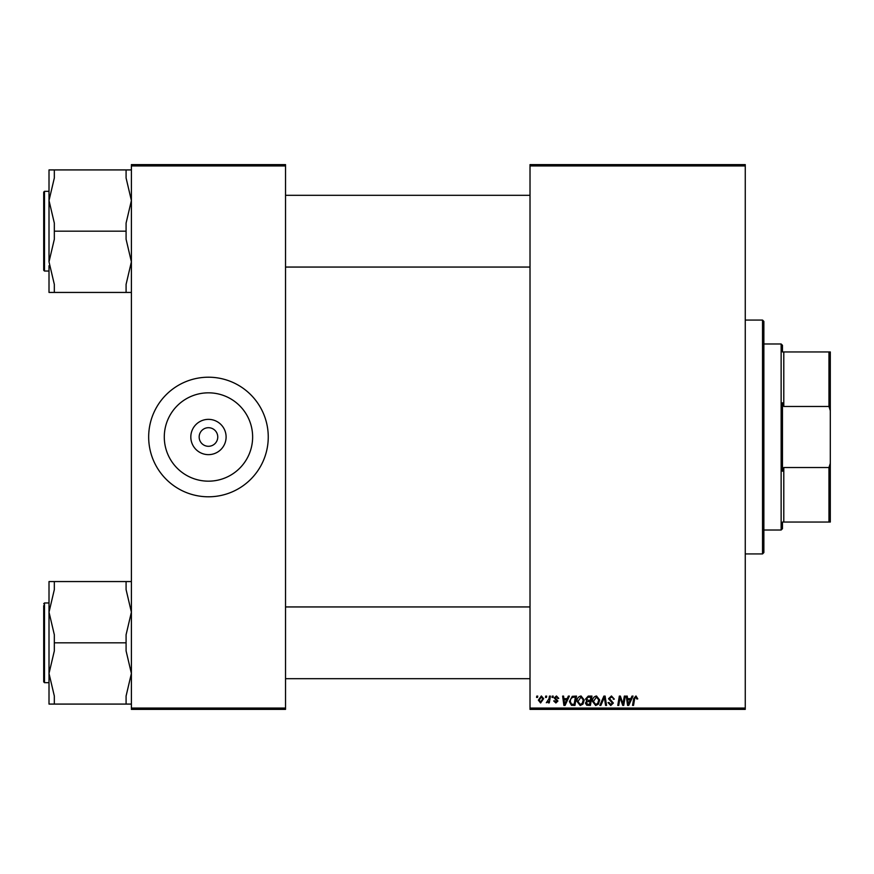 <?xml version="1.0" encoding="UTF-8"?>
<svg xmlns="http://www.w3.org/2000/svg" width="874" height="874" viewBox="0 0 874 874"><rect width="100%" height="100%" fill="white"/><g stroke="black" fill="none" stroke-linecap="round" stroke-linejoin="round"><path stroke-width="1.31" d="M208.46 454.644A17.644 17.644 0 0 1 190.816 437A17.644 17.644 0 0 1 208.46 419.356A17.644 17.644 0 0 1 226.104 437A17.644 17.644 0 0 1 208.46 454.644M208.46 427.703A9.297 9.297 0 0 0 199.163 437A9.297 9.297 0 0 0 208.46 446.297A9.297 9.297 0 0 0 217.757 437A9.297 9.297 0 0 0 208.46 427.703M208.46 392.83A44.17 44.17 0 0 0 164.29 437A44.17 44.17 0 0 0 208.46 481.17A44.17 44.17 0 0 0 252.63 437A44.17 44.17 0 0 0 208.46 392.83M208.46 377.207A59.793 59.793 0 0 0 148.667 437A59.793 59.793 0 0 0 208.46 496.793A59.793 59.793 0 0 0 268.252 437A59.793 59.793 0 0 0 208.46 377.207M530.015 164.618L745.26 164.618L745.26 165.94L530.015 165.94L530.015 164.618M576.993 701.385C576.982 698.424 578.337 696.622 581.057 695.977L584.247 699.998L582.969 704.116L580.216 705.526L576.993 701.385M567.204 698.632L568.351 696.097L569.389 696.097L565.074 705.405L563.894 705.405L562.616 696.097L563.588 696.097L563.905 698.632L567.204 698.632M635.977 695.977L637.791 698.883L636.818 699.003L635.911 697.07L634.644 698.818L633.53 705.405L632.547 705.405L633.694 698.588L635.977 695.977M608.523 698.708L611.439 695.977L614.324 699.124L613.362 699.244L613.111 697.867L611.374 697.07L609.495 698.621L613.362 703.057L610.751 705.526L608.042 702.62L609.003 702.521L610.784 704.433L612.39 703.111L608.523 698.708M599.837 705.405L603.89 696.097L605.125 696.097L606.556 705.405L605.573 705.405L604.36 697.43L600.875 705.405L599.837 705.405M592.463 701.385C592.441 698.424 593.796 696.622 596.516 695.977L599.706 699.998L598.439 704.116L595.675 705.526L592.463 701.385M536.549 697.43L536.778 696.097L537.739 696.097L537.543 697.43L536.549 697.43M530.015 708.06L745.26 708.06L745.26 709.382L530.015 709.382L530.015 165.94M745.26 708.06L745.26 165.94M585.58 698.992L588.246 696.097L591.982 696.097L590.409 705.405L586.738 705.242L585.449 703.144L586.738 700.872L585.58 698.992M630.864 698.632L632 696.097L633.049 696.097L628.734 705.405L627.554 705.405L626.276 696.097L627.248 696.097L627.565 698.632L630.864 698.632M623.348 701.778L624.342 696.097L625.314 696.097L623.73 705.405L622.703 705.405L620.048 697.507L618.748 705.405L617.765 705.405L619.338 696.097L620.365 696.097L623.042 703.974L623.348 701.778M556.454 695.977L558.759 698.392L557.798 698.512L556.41 696.829L555.132 697.867L557.918 701.057L555.886 702.98L553.69 700.926L554.651 700.806L555.93 702.139L556.946 701.21L554.171 697.933L556.454 695.977M572.273 696.327L576.512 696.097L574.939 705.405L571.443 705.285L569.389 701.593L572.273 696.327M538.34 700.161L541.356 695.977L543.661 698.676L540.602 702.98L538.34 700.161M545.485 697.43L545.715 696.097L546.676 696.097L546.479 697.43L545.485 697.43M548.948 698.807L549.44 696.097L550.423 696.097L549.276 702.86L548.293 702.86L548.544 701.461L546.316 702.74L548.948 698.807M552.007 697.43L552.237 696.097L553.198 696.097L553.002 697.43L552.007 697.43M131.395 164.618L285.525 164.618L285.525 165.94L131.395 165.94L131.395 164.618M285.525 708.06L285.525 709.382L131.395 709.382L131.395 708.06L285.525 708.06L285.525 165.94M131.395 708.06L131.395 165.94M589.611 704.313L590.103 701.418L586.957 701.8L586.421 703.1L587.951 704.313L589.611 704.313M590.289 700.325L590.813 697.19L588.049 697.234L586.541 699.014L588.235 700.325L590.289 700.325M597.674 703.406L598.745 699.954L596.439 697.07L593.424 701.483L595.707 704.433L597.674 703.406M629.051 702.477L630.329 699.724L627.696 699.724L628.275 704.378L629.051 702.477M565.391 702.477L566.68 699.724L564.036 699.724L564.615 704.378L565.391 702.477M574.152 704.313L575.354 697.19L574.109 697.19C571.552 697.43 570.296 698.916 570.351 701.647L571.52 704.16L574.152 704.313M582.215 703.406L583.275 699.954L580.981 697.07L577.965 701.483L580.238 704.433L582.215 703.406M540.645 702.139L542.688 698.774L541.356 696.829L539.313 700.161L540.645 702.139M782.47 522.04L783.792 522.04L782.47 522.04L782.47 528.683L781.138 530.015L763.865 530.015M782.47 351.96L783.792 351.96L782.47 351.96L782.47 345.317L781.138 343.985L763.865 343.985M828.967 351.96L830.3 351.96L830.3 410.66L828.967 406.465L828.967 351.96L783.792 351.96L783.792 406.465L782.47 402.739L782.47 471.261L783.792 467.535L783.792 522.04L828.967 522.04L828.967 467.535L830.3 463.34L830.3 522.04L828.967 522.04M781.138 530.015L781.138 343.985M783.792 467.535L828.967 467.535M830.3 410.66L830.3 463.34M783.792 406.465L828.967 406.465M762.532 320.07L763.865 321.403L763.865 552.597L762.532 553.93L762.532 320.07L745.26 320.07M762.532 553.93L745.26 553.93M285.525 267.062L530.015 267.062M285.525 195.306L530.015 195.306M49.01 265.707L49.01 292.44L54.33 292.44L54.33 284.389L49.01 261.818L54.33 239.236L54.33 223.121L49.01 200.55L49.01 191.319L44.498 191.319L44.498 271.038L49.01 271.038M43.7 263.402L43.7 268.384M44.498 271.038L43.7 270.241L43.7 192.116L44.498 191.319M131.395 169.917L126.085 169.917L126.085 177.979L131.395 200.55L126.085 223.121L126.085 239.236L131.395 261.818L126.085 284.389L126.085 292.44L54.33 292.44M126.085 231.184L54.33 231.184M126.085 292.44L131.395 292.44M54.33 169.917L49.01 169.917L49.01 200.55L54.33 177.979L54.33 169.917L126.085 169.917M49.01 261.818L49.01 200.55M530.015 606.938L285.525 606.938M530.015 678.694L285.525 678.694M131.395 581.56L126.085 581.56L126.085 589.611L131.395 612.182L126.085 634.764L126.085 642.816L54.33 642.816L54.33 634.764L49.01 612.182L49.01 608.293M43.7 605.616L43.7 608.992L43.7 605.616M49.01 602.962L44.498 602.962L44.498 682.681L43.7 681.884L43.7 608.992M44.498 682.681L49.01 682.681L49.01 673.45L54.33 650.879L54.33 642.816M126.085 642.816L126.085 650.879L131.395 673.45L126.085 696.021L126.085 704.083L54.33 704.083L54.33 696.021L49.01 673.45L49.01 612.182L54.33 589.611L54.33 581.56L49.01 581.56L49.01 612.182M49.01 682.681L49.01 704.083L54.33 704.083M126.085 704.083L131.395 704.083M126.085 581.56L54.33 581.56M49.01 704.083L49.01 673.45M44.498 602.962L43.7 603.759"/></g></svg>
